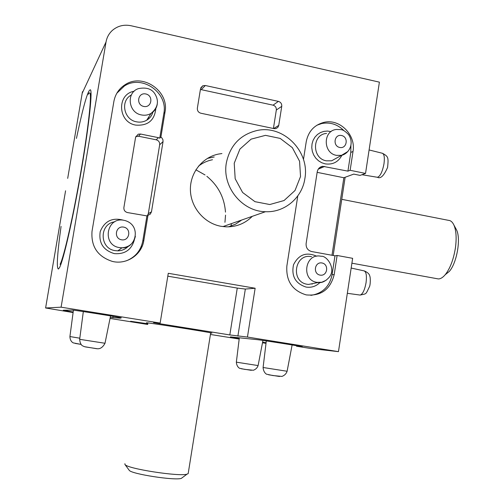 <?xml version="1.0" encoding="UTF-8"?>
<svg xmlns="http://www.w3.org/2000/svg" width="504" height="504" viewBox="0 0 504 504"><rect width="100%" height="100%" fill="white"/><g stroke="black" fill="none" stroke-linecap="round" stroke-linejoin="round"><path stroke-width="0.76" d="M188.276 473.036L188.181 473.609L187.041 474.138C179.588 476.847 127.336 468.77 125.011 464.543L124.891 463.699M182.442 477.546L181.327 478.378C174.907 480.747 131.342 474.012 129.257 470.333L124.891 464.404M341.769 199.326L448.516 220.349C450.715 220.487 452.504 222.05 453.902 225.042C456.221 230.523 456.725 238.172 455.408 247.974C453.537 259.522 450.148 268.424 445.24 274.693C442.827 277.54 440.515 278.951 438.304 278.926L436.905 278.668M455.742 228.419L456.536 229.881C461.097 238.751 456.857 263.044 449.291 271.442L445.284 274.661M304.882 178.529C309.992 151.654 283.544 124.62 257.223 130.467C240.383 134.511 230.095 145.297 226.365 162.811C221.892 186.656 242.008 211.548 265.488 211.712C284.653 212.701 302.205 197.732 304.882 178.529M300.529 176.526L299.578 161.249L292.339 147.666L280.199 138.417L265.495 135.349L251.112 139.136L239.929 149.077L234.221 163.233L235.179 178.75L242.607 192.49L254.98 201.682L269.785 204.529L284.061 200.529L295.01 190.525L300.529 176.526M240.383 221.086L240.484 220.456M88.168 94.349L89.202 92.837L89.933 93.108C91.804 95.842 88.294 128.142 81.377 168.689C73.779 213.797 63.869 257.607 60.077 264.335L61.154 263.592M350.91 145.637L350.79 152.435L347.93 171.133L350.141 170.289L365.532 173.439L360.07 175.392L353.751 174.107L343.86 177.742L317.148 172.343M347.93 171.133L322.749 166.32C319.731 166.868 317.892 168.701 317.23 171.82L306.123 243.539C305.884 247.735 307.711 250.4 311.604 251.534L334.977 255.811L332.079 274.756C329.528 286.631 322.459 293.498 310.867 295.363M296.554 345.7L296.472 346.216L311.025 348.548L338.468 351.647L352.642 258.325L337.119 255.478L334.977 255.811M116.846 93.208L124.381 86.02C142.002 74.271 168.26 92.742 163.844 113.432L159.762 138.178L160.889 137.088L161.797 137.794L162.943 139.753L163.044 141.63L151.477 211.819L150.293 214.124L147.981 215.303L143.816 240.528C141.813 254.759 126.567 264.991 112.367 261.418C97.688 256.631 90.909 246.582 92.024 231.273L113.873 101.499C115.252 94.16 119.057 88.528 125.288 84.59C143.023 72.771 169.439 91.369 164.997 112.184L160.889 137.088M126.378 260.807C135.418 257.116 140.887 250.501 142.796 240.969L146.929 215.901L147.981 215.303M167.801 276.173L237.264 288.08L245.335 289.063L255.137 288.244L168.273 273.294L160.152 323.064L61.091 307.182L106.029 41.996C106.848 37.422 108.933 33.585 112.272 30.479C117.621 25.88 123.883 24.299 131.059 25.748L379.392 82.146L365.532 173.439M345.139 177.269L333.169 255.484M255.137 288.244L247.445 337.056L338.468 351.647M337.119 255.478L334.209 274.535C330.41 289.454 321.079 296.245 306.218 294.903C292.396 290.669 285.938 281.062 286.852 266.074L297.788 195.898M303.465 159.503L306.237 141.706C308.316 131.475 314.168 125.042 323.789 122.403C339.589 118.276 356.139 134.883 353.014 151.483L350.141 170.289M205.336 85.516L278.41 101.386C280.785 102.154 281.9 103.805 281.755 106.331L278.68 125.723L277.761 127.474L275.808 128.621L274.1 128.64L200.825 113.217C198.356 112.436 197.196 110.754 197.36 108.177L200.523 88.767L202.822 85.756L205.336 85.516L201.222 89.649L273.048 105.166C275.386 105.922 276.482 107.541 276.331 110.017L273.414 128.495M221.924 153.556L218.635 154.041C202.236 157.204 189.819 173.017 190.411 190.292C190.884 207.56 204.284 223.278 220.897 226.277L226.044 226.844C236.338 227.033 245.095 223.524 252.315 216.317M316.896 125.231L321.728 123.537C330.24 121.949 337.68 124.362 344.056 130.775M142.241 246.103L141.07 246.884M149.31 118.226L148.403 117.545M82.467 91.697L82.183 93.303L106.029 41.996M160.152 323.064L153.537 322.642L159.321 323.644L229.824 334.933L247.445 337.056M73.099 312.556L45.612 307.982L61.091 307.182M266.017 343.331L262.489 342.77M239.179 339.053L210.433 334.467M147.716 324.456L110.042 318.446M296.472 346.216L302.406 346.802C301.713 346.349 261.469 340.011 256.593 339.583L230.385 336.886L239.243 338.549M262.597 342.21L266.087 342.72M110.25 317.425L120.494 318.175L118.32 317.778L121.344 317.867C120.67 317.363 73.275 309.84 72.349 310.092L63.309 310.237L73.168 312.014M210.659 333.062L211.932 333.106C210.76 332.375 141.599 321.546 146.677 322.888L147.924 323.177M147.829 323.77L130.624 321.281L147.779 324.053M76.444 138.405C83.513 104.977 88.219 88.798 90.562 89.876C92.547 93.221 88.351 130.215 80.527 174.995C72.734 219.763 63.428 260.196 59.592 267.473L58.47 269.023C56.36 268.563 57.217 254.356 61.053 226.409M135.784 136.597L138.537 136.225L156.208 139.803L158.401 137.655L159.762 138.178M146.929 215.901L127.455 212.562C124.91 211.831 123.719 210.149 123.889 207.528L135.576 137.371L138.235 134.184L140.515 134.026L158.401 137.655M331.991 255.27L343.86 177.742M200.397 89.561L201.222 89.649M156.208 139.803C158.678 140.559 159.837 142.216 159.673 144.768L148.302 213.671L147.42 215.624M118.408 317.268L118.32 317.778M214.213 156.971L207.396 158.401M228.463 226.85L235.456 224.211L241.643 220.046M212.486 159.73C207.302 160.757 202.627 162.905 198.469 166.175M230.952 226.138L231.456 223.612M224.948 222.308L225.546 215.126M225.477 212.127C224.4 197.574 218.194 185.636 206.861 176.318M205.034 174.951L195.873 169.81M224.028 226.712L224.167 226.157M318.244 169.149L324.759 166.408M163.844 113.432L164.997 112.184M142.796 240.969L143.816 240.528M350.79 152.435L353.014 151.483M332.079 274.756L334.209 274.535M316.707 256.24C306.432 251.666 298.702 254.507 293.511 264.764C291.218 276.161 295.42 283.601 306.117 287.078C311.459 287.853 316.071 286.335 319.958 282.511M331.065 131.613L327.474 131.065L323.889 131.374L320.494 132.533L317.463 134.48L314.962 137.113L313.123 140.295L312.039 143.867L311.768 147.628L312.329 151.395L313.69 154.961L315.775 158.143L318.484 160.77L321.659 162.71L325.149 163.863C332.722 164.921 338.323 162.049 341.939 155.232M45.606 307.957L65.57 190.783M67.687 178.378L82.183 93.303M123.587 220.248C112.449 217.211 104.662 220.966 100.227 231.525C98.545 242.897 103.251 250.261 114.339 253.619C124.954 254.407 131.651 249.726 134.429 239.583M134.152 91.249C116.487 94.128 117.823 122.333 135.759 125.099C147.893 125.962 154.583 120.418 155.831 108.467M273.048 105.166L278.41 101.386M276.331 110.017L281.755 106.331M273.678 128.552L278.743 125.389M138.537 136.225L140.515 134.026M159.673 144.768L163.044 141.63M148.302 213.671L151.477 211.819M131.342 95.004C120.015 100.718 123.776 119.832 136.609 121.842C140.219 122.535 143.583 121.993 146.689 120.223C149.814 118.314 151.893 115.592 152.914 112.052M152.907 112.096C151.88 115.643 149.801 118.352 146.689 120.223L151.042 113.432C157.928 107.642 159.226 101.147 154.948 93.946C151.88 88.893 146.399 87.116 138.512 88.603C125.937 92.446 128.255 112.871 141.504 114.95C144.925 115.611 148.107 115.101 151.042 113.432C154.463 111.321 156.53 108.266 157.248 104.265M143.728 106.445C151.704 108.177 153.789 95.59 145.801 93.965C137.819 92.194 135.708 104.832 143.728 106.445M326.567 133.447C311.957 134.253 311.768 158.571 326.365 160.826L331.651 160.795L337.844 157.368M337.863 157.355L341.498 155.339C348.611 153.884 354.86 143.861 348.491 134.505C342.392 128.337 341.164 129.875 336.691 129.459C322.906 130.208 322.73 153.21 336.508 155.364L341.498 155.339L347.892 151.502M339.721 147.47C346.998 149.052 348.844 136.993 341.554 135.513C334.272 133.9 332.407 146.002 339.721 147.47M114.736 221.823C99.074 223.801 99.408 248.655 115.139 250.627L117.835 250.847C122.088 250.727 125.641 249.127 128.507 246.047M123.965 220.311C106.445 216.411 101.619 245.139 119.423 247.59L121.974 247.804C129.27 247.193 133.736 243.356 135.387 236.282M121.533 239.797C129.623 241.296 131.739 228.501 123.65 227.102C115.555 225.565 113.406 238.423 121.533 239.797M311.56 256.693C294.632 252.901 290.109 281.963 307.301 284.288L308.517 284.439L315.428 283.046M320.985 256.252C305.002 252.662 300.737 280.155 316.972 282.36L321.754 282.246L326.189 280.243M320.097 275.115C327.468 276.488 329.345 264.241 321.962 262.968C314.584 261.57 312.688 273.867 320.097 275.115M369.098 149.953L382.177 153.216C384.18 153.846 384.791 157.336 384.004 163.674C382.46 171.738 380.268 176.274 377.439 177.282L376.954 177.2M312.14 283.714L312.096 284.237M351.162 268.046L363.919 270.843C366.194 271.543 366.912 275.48 366.068 282.643C364.701 290.014 362.729 294.153 360.146 295.067L359.566 294.985M237.264 288.08L229.824 334.933M159.428 323.014L159.321 323.644M245.335 289.063L237.888 336.13M113.098 316.336L112.858 317.797M79.808 338.203L69.917 336.552L73.414 310.187M69.917 336.565C70.081 342.052 73.805 343.148 73.552 342.941L81.012 344.389L75.134 343.4M258.105 365.57L236.344 362.168L239.331 337.806M251.313 370.32L241.322 368.764M79.657 339.343C80.186 345.146 82.713 345.845 82.7 345.901L84.59 346.714L95.678 348.541C97.82 348.881 101.506 349.719 105.015 343.268L79.663 339.318L83.324 311.579M96.944 348.68L85.434 346.922M287.11 371.259L263.094 367.498L266.307 340.918M279.512 376.488L268.588 374.787M210.697 332.823L188.181 473.609M181.327 478.378L187.041 474.138M351.899 263.189L438.304 278.926M456.536 229.881L453.902 225.042M449.291 271.442L445.24 274.693M228.526 226.85L235.488 224.211L241.662 220.04M222.932 226.592L265.488 211.712M91.06 94.771L89.933 93.108M124.381 86.02L125.288 84.59M321.728 123.537L323.789 122.403M319.58 167.668L322.749 166.32M200.8 87.816L202.822 85.756M136.282 136.382L138.235 134.184M124.368 220.393C141.826 224.62 136.319 248.749 121.974 247.804L117.835 250.847C122.037 250.753 125.578 249.178 128.457 246.122M321.168 256.284C326.535 255.339 336.218 268.311 329.477 276.954C325.672 281.289 321.886 283.141 318.112 282.505L315.46 283.04M382.567 153.304C388.149 156.593 388.628 156.933 387.601 167.397C383.954 175.757 380.564 179.052 377.439 177.282L361.96 174.718M364.398 270.938C367.674 272.381 369.47 274.107 369.779 276.11C370.377 276.791 370.598 283.437 369.634 286.335C365.236 295.237 367.051 293.385 360.146 295.067L347.325 293.309M236.344 362.181C236.735 367.189 239.973 368.613 239.74 368.285L244.686 369.363L253.329 370.257C255.73 369.401 257.317 367.844 258.098 365.589L262.943 340.427M105.015 343.268L110.559 315.901M263.088 367.517C263.516 373.023 267.032 374.579 266.761 374.22L272.796 375.537L281.944 376.412C284.546 375.442 286.266 373.735 287.104 371.284L292.118 344.956"/></g></svg>
